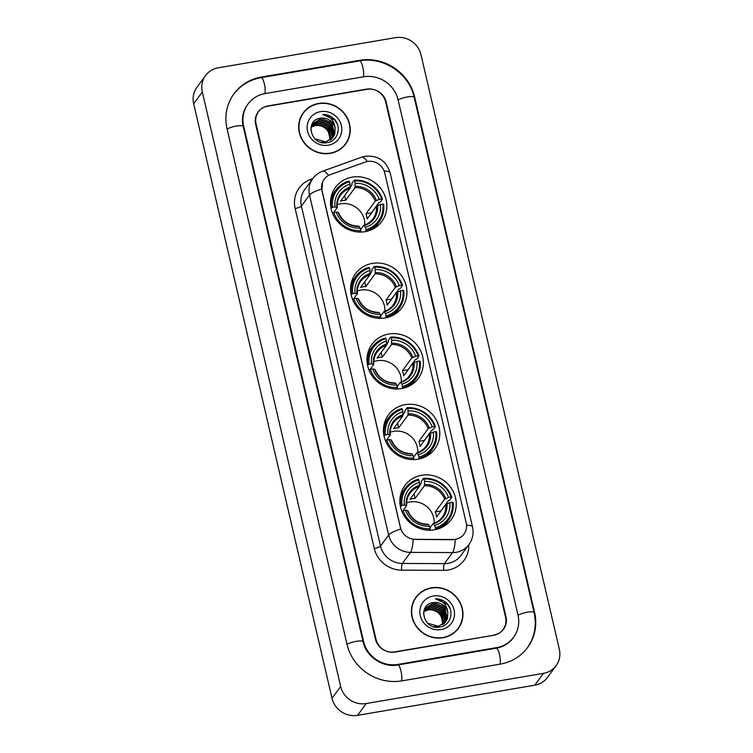 <?xml version="1.0" encoding="UTF-8"?>
<svg xmlns="http://www.w3.org/2000/svg" width="753" height="753" viewBox="0 0 753 753"><rect width="100%" height="100%" fill="white"/><g stroke="black" fill="none" stroke-linecap="round" stroke-linejoin="round"><path stroke-width="1.13" d="M421.708 475.265A28.765 27.08 36.2 0 0 404.841 485.553A28.765 27.08 36.2 0 0 404.747 516.774A28.765 27.08 36.2 0 0 434.406 529.83A28.765 27.08 36.2 0 0 451.263 519.542A28.765 27.08 36.2 0 0 451.358 488.32A28.765 27.08 36.2 0 0 421.708 475.265M372.396 263.39A28.765 27.08 36.2 0 0 355.538 273.678A28.765 27.08 36.2 0 0 355.435 304.899A28.765 27.08 36.2 0 0 385.094 317.954A28.765 27.08 36.2 0 0 401.951 307.666A28.765 27.08 36.2 0 0 402.055 276.445A28.765 27.08 36.2 0 0 372.396 263.39M388.83 334.012A28.765 27.08 36.2 0 0 371.973 344.3A28.765 27.08 36.2 0 0 371.869 375.521A28.765 27.08 36.2 0 0 401.528 388.576A28.765 27.08 36.2 0 0 418.386 378.288A28.765 27.08 36.2 0 0 418.489 347.077A28.765 27.08 36.2 0 0 388.83 334.012M405.265 404.643A28.765 27.08 36.2 0 0 388.407 414.931A28.765 27.08 36.2 0 0 388.313 446.143A28.765 27.08 36.2 0 0 417.962 459.208A28.765 27.08 36.2 0 0 434.82 448.92A28.765 27.08 36.2 0 0 434.923 417.699A28.765 27.08 36.2 0 0 405.265 404.643M352.319 177.115A28.765 27.08 36.2 0 0 335.462 187.403A28.765 27.08 36.2 0 0 335.358 218.624A28.765 27.08 36.2 0 0 365.017 231.679A28.765 27.08 36.2 0 0 381.875 221.391A28.765 27.08 36.2 0 0 381.978 190.18A28.765 27.08 36.2 0 0 352.319 177.115M367.539 161.471A14.655 13.799 36.2 0 0 365.158 162.093L330.36 174.621A14.655 13.799 36.2 0 0 324.157 179.242A14.655 13.799 36.2 0 0 321.983 190.283L400.483 527.608A14.655 13.799 36.2 0 0 415.232 539.327L452.986 539.506A14.655 13.799 36.2 0 0 464.046 534.065A14.655 13.799 36.2 0 0 466.22 523.024L384.764 172.992A14.655 13.799 36.2 0 0 367.539 161.471M505.545 617.206L385.64 101.937A16.284 15.333 36.2 0 0 366.504 89.136L268.049 105.9A16.284 15.333 36.2 0 0 258.505 111.717A16.284 15.333 36.2 0 0 256.095 123.981L376.001 639.259A16.284 15.333 36.2 0 0 395.146 652.051L493.601 635.297A16.284 15.333 36.2 0 0 503.136 629.47A16.284 15.333 36.2 0 0 505.545 617.206M398.017 664.41L496.472 647.646A29.311 27.588 36.2 0 0 513.65 637.17A29.311 27.588 36.2 0 0 517.989 615.088L398.083 99.82A29.311 27.588 36.2 0 0 363.624 76.787L265.178 93.541A29.311 27.588 36.2 0 0 248.001 104.027A29.311 27.588 36.2 0 0 243.661 126.099L363.567 641.377A29.311 27.588 36.2 0 0 398.017 664.41L397.575 665.012M543.402 673.37A21.705 20.435 36.2 0 0 556.128 665.614A21.705 20.435 36.2 0 0 559.338 649.255L420.983 54.715A21.705 20.435 36.2 0 0 395.466 37.65L218.248 67.817A21.705 20.435 36.2 0 0 205.522 75.582A21.705 20.435 36.2 0 0 202.312 91.932L340.667 686.482A21.705 20.435 36.2 0 0 366.184 703.537L543.402 673.37L534.752 685.183A21.705 20.435 36.2 0 0 547.478 677.418L556.128 665.614M205.522 75.582L196.872 87.386A21.705 20.435 36.2 0 0 193.662 103.745L332.017 698.285A21.705 20.435 36.2 0 0 357.534 715.35L534.752 685.183M500.303 664.118A46.677 43.938 36.2 0 0 527.665 647.429A46.677 43.938 36.2 0 0 534.564 612.264L414.658 96.996A46.677 43.938 36.2 0 0 359.793 60.315L261.338 77.07A46.677 43.938 36.2 0 0 233.985 93.767A46.677 43.938 36.2 0 0 227.077 128.923L346.982 644.201A46.677 43.938 36.2 0 0 401.848 680.881L500.303 664.118M318.651 103.434A26.317 24.783 36.2 0 0 303.224 112.856A26.317 24.783 36.2 0 0 303.13 141.423A26.317 24.783 36.2 0 0 330.275 153.367A26.317 24.783 36.2 0 0 345.702 143.955A26.317 24.783 36.2 0 0 345.796 115.388A26.317 24.783 36.2 0 0 318.651 103.434M305.784 110.296A26.317 24.783 36.2 0 0 302.8 113.449M431.375 587.82A26.317 24.783 36.2 0 0 415.948 597.242A26.317 24.783 36.2 0 0 415.854 625.809A26.317 24.783 36.2 0 0 442.99 637.753A26.317 24.783 36.2 0 0 458.417 628.341A26.317 24.783 36.2 0 0 458.511 599.774A26.317 24.783 36.2 0 0 431.375 587.82M418.499 594.682A26.317 24.783 36.2 0 0 415.524 597.835M457.41 538.913L452.826 539.722L413.228 539.393A18.994 3.906 90.3 0 1 410.479 552.373A21.705 20.435 -143.8 0 1 388.633 535.016A18.994 4.32 166.9 0 1 400.756 529.067L321.879 190.424L322.642 181.859M494.053 634.948A16.284 15.333 36.2 0 0 503.597 629.122A16.284 15.333 36.2 0 0 506.007 616.858L386.223 102.107A16.284 15.333 36.2 0 0 367.078 89.306L267.588 106.239A16.284 15.333 36.2 0 0 258.053 112.065A16.284 15.333 36.2 0 0 255.644 124.33L375.427 639.09A16.284 15.333 36.2 0 0 394.563 651.882L493.836 635.25M457.975 628.924A26.317 24.783 36.2 0 0 460.083 625.131M345.26 144.538A26.317 24.783 36.2 0 0 347.368 140.745M342.286 147.692A26.054 24.529 36.2 0 0 344.62 144.971L345.476 143.795A26.054 24.529 36.2 0 0 345.571 115.52A26.054 24.529 36.2 0 0 318.717 103.698A26.054 24.529 36.2 0 0 303.45 113.016A26.054 24.529 36.2 0 0 303.355 141.282A26.054 24.529 36.2 0 0 330.209 153.113A26.054 24.529 36.2 0 0 345.476 143.795M311.177 126.909L315.545 125.252C322.726 124.857 327.442 128.189 329.692 135.267A12.264 11.549 36.2 0 0 315.272 125.619L311.111 127.144M311.478 125.996L316.618 123.774L327.941 128.114L330.492 139.917M311.394 126.222L316.354 124.151L327.668 128.481L330.294 140.058M311.855 125.139L317.7 122.297L329.023 126.636L331.245 139.343M311.751 125.346L317.437 122.673L328.75 127.012L331.066 139.493M312.297 124.32L318.783 120.828L330.106 125.158L332.628 137.046L331.941 138.712M312.175 124.518L318.51 121.195L329.833 125.535L332.355 137.413L331.772 138.872M335.094 127.888A12.264 11.549 36.2 0 0 320.674 118.24C304.174 119.774 310.829 146.073 326.811 142.675C338.304 141.555 342.286 125.751 333.381 118.287C330.238 115.67 326.67 114.39 322.698 114.456C329.946 115.924 334.078 120.395 335.094 127.888L334.793 134.09L333.137 137.319L325.823 141.884L315.027 138.891M310.782 129.507L311.253 126.645L312.806 123.558L319.865 119.35L331.179 123.69L333.711 135.568L332.572 138.034M325.55 142.251L320.853 142.232M311.093 126.673L312.533 123.934M312.674 123.746L319.592 119.718L330.915 124.057L333.438 135.935L332.421 138.213M320.674 118.24L331.998 122.579L334.52 134.458L333.005 137.507M320.562 111.623A17.696 16.66 36.2 0 0 307.572 131.276A17.696 16.66 36.2 0 0 328.374 145.188A17.696 16.66 36.2 0 0 341.363 125.525A17.696 16.66 36.2 0 0 320.562 111.623M329.692 135.267L329.965 140.274M303.45 113.016L302.584 114.192A26.054 24.529 36.2 0 0 300.692 117.242M322.698 114.456L334.709 119.943L337.316 124.076M329.39 127.088L332.93 133.978M455 632.078A26.054 24.529 36.2 0 0 457.335 629.357L458.201 628.181A26.054 24.529 36.2 0 0 458.295 599.906A26.054 24.529 36.2 0 0 431.431 588.084A26.054 24.529 36.2 0 0 416.164 597.402A26.054 24.529 36.2 0 0 416.07 625.668A26.054 24.529 36.2 0 0 442.933 637.499A26.054 24.529 36.2 0 0 458.201 628.181M423.892 611.295L428.259 609.638C435.45 609.243 440.166 612.575 442.416 619.653A12.264 11.549 36.2 0 0 427.986 610.005L423.835 611.53M424.203 610.382L429.342 608.16L440.656 612.5L443.216 624.303M424.118 610.608L429.069 608.537L440.392 612.867L443.009 624.444M424.57 609.525L430.424 606.692L441.738 611.022L443.969 623.729M424.476 609.732L430.151 607.059L441.474 611.398L443.79 623.879M425.012 608.706L431.507 605.214L442.82 609.553L445.352 621.432L444.656 623.098M424.899 608.904L431.234 605.581L442.548 609.921L445.079 621.799L444.496 623.258M447.819 612.274A12.264 11.549 36.2 0 0 433.399 602.626C416.889 604.17 423.553 630.459 439.536 627.061C451.028 625.941 455.01 610.137 446.096 602.673C442.952 600.056 439.394 598.776 435.413 598.842C442.67 600.31 446.802 604.781 447.819 612.274L447.508 618.477L445.861 621.705L438.538 626.27L427.751 623.277M423.506 613.893L423.977 611.031L425.52 607.944L432.58 603.737L443.903 608.076L446.435 619.954L445.287 622.42M438.274 626.637L433.568 626.618M423.817 611.06L425.257 608.32M425.389 608.132L432.316 604.104L443.63 608.443L446.162 620.321L445.136 622.599M433.399 602.626L444.712 606.965L447.244 618.853L445.72 621.893M433.276 596.009A17.696 16.66 36.2 0 0 420.287 615.662A17.696 16.66 36.2 0 0 441.089 629.574A17.696 16.66 36.2 0 0 454.078 609.911A17.696 16.66 36.2 0 0 433.276 596.009M442.416 619.653L442.679 624.661M416.164 597.402L415.298 598.579A26.054 24.529 36.2 0 0 413.416 601.628M435.413 598.842L447.423 604.33L450.04 608.462M442.115 611.474L445.654 618.364M364.81 224.949A20.077 18.91 36.2 0 0 340.733 203.809A20.077 18.91 36.2 0 0 337.222 204.75M331.019 208.204L332.572 207.329A25.837 24.322 36.2 0 1 349.439 181.802L349.994 184.184A23.334 21.969 36.2 0 0 334.972 206.924L337.231 207.583L333.598 212.544M381.63 198.98L379.23 199.385A23.334 21.969 36.2 0 0 355.171 183.299L355.03 187.61L345.74 200.289A20.077 18.91 36.2 0 0 343.104 200.562A20.077 18.91 36.2 0 0 340.554 201.173L349.844 188.485L351.933 184.664L351.849 183.337L354.164 180.183L354.616 180.918A25.837 24.322 36.2 0 1 381.63 198.98L382.458 199.093A26.92 25.348 36.2 0 0 354.164 180.183M382.458 199.093L380.143 202.256L378.872 202.679L371.417 212.864L365.939 213.796L375.22 201.117L379.23 199.385M373.723 228.62A26.92 25.348 36.2 0 0 376.886 225.091L379.201 221.928A26.92 25.348 36.2 0 0 383.654 204.242L382.825 204.129A25.837 24.322 36.2 0 1 365.958 229.656L365.986 230.983A26.92 25.348 36.2 0 0 379.201 221.928M349.439 181.802L348.978 181.059A26.92 25.348 36.2 0 0 335.763 190.123L333.447 193.276A26.92 25.348 36.2 0 0 331.047 197.361M365.986 230.983L365.544 231.585M360.649 232.075L360.781 230.54A25.837 24.322 36.2 0 1 333.767 212.478L332.506 212.948A26.92 25.348 36.2 0 0 333.381 215.17M356.037 231.764A26.92 25.348 36.2 0 0 360.8 231.868M335.763 190.123A26.92 25.348 36.2 0 0 331.311 207.8M365.958 229.656L365.403 227.274A23.334 21.969 36.2 0 0 380.425 204.534L382.825 204.129M333.767 212.478L336.167 212.073A23.334 21.969 36.2 0 0 360.226 228.15L360.781 230.54M334.972 206.924L332.572 207.329M380.425 204.534L376.425 206.256L367.135 218.944A20.077 18.91 -143.8 0 0 365.939 213.796M360.593 229.74L363.812 225.354L365.403 227.274M360.226 228.15L359.19 226.474A20.877 19.653 36.2 0 1 338.041 212.337L336.167 212.073M337.231 207.583L336.845 207.188A20.877 19.653 36.2 0 1 350.051 187.205L349.994 184.184M363.812 225.354L364.367 225.589A20.877 19.653 36.2 0 0 377.573 205.607M359.19 226.474L358.626 226.229M355.171 183.299L354.616 180.918M345.74 200.289L344.648 195.592M384.887 311.224A20.077 18.91 36.2 0 0 360.8 290.074A20.077 18.91 36.2 0 0 357.299 291.025M351.096 294.479L352.649 293.604A25.837 24.322 36.2 0 1 369.516 268.077L370.071 270.459A23.334 21.969 36.2 0 0 355.049 293.199L357.308 293.849L353.675 298.819M401.707 285.255L399.306 285.66A23.334 21.969 36.2 0 0 375.248 269.574L375.098 273.885L365.817 286.564A20.077 18.91 36.2 0 0 363.181 286.827A20.077 18.91 36.2 0 0 360.631 287.448L369.921 274.76L372.001 270.939L371.926 269.612L374.241 266.458L374.693 267.193A25.837 24.322 36.2 0 1 401.707 285.255L402.535 285.368A26.92 25.348 36.2 0 0 374.241 266.458M402.535 285.368L400.219 288.531L398.949 288.954L391.494 299.139L386.016 300.071L395.297 287.382L399.306 285.66M393.8 314.886A26.92 25.348 36.2 0 0 396.963 311.356L399.278 308.203A26.92 25.348 36.2 0 0 403.73 290.517L402.902 290.404A25.837 24.322 36.2 0 1 386.035 315.931L386.063 317.258A26.92 25.348 36.2 0 0 399.278 308.203M369.516 268.077L369.055 267.334A26.92 25.348 36.2 0 0 355.84 276.389L353.524 279.551A26.92 25.348 36.2 0 0 351.124 283.636M386.063 317.258L385.621 317.86M380.726 318.35L380.858 316.806A25.837 24.322 36.2 0 1 353.844 298.753L352.583 299.223A26.92 25.348 36.2 0 0 353.458 301.445M376.114 318.039A26.92 25.348 36.2 0 0 380.877 318.142M355.84 276.389A26.92 25.348 36.2 0 0 351.387 294.075M386.035 315.931L385.48 313.549A23.334 21.969 36.2 0 0 400.502 290.809L402.902 290.404M353.844 298.753L356.244 298.339A23.334 21.969 36.2 0 0 380.303 314.425L380.858 316.806M355.049 293.199L352.649 293.604M400.502 290.809L396.502 292.531L387.211 305.219A20.077 18.91 -143.8 0 0 386.016 300.071M380.67 316.015L383.889 311.62L385.48 313.549M380.303 314.425L379.258 312.74A20.877 19.653 36.2 0 1 358.117 298.612L356.244 298.339M357.308 293.849L356.922 293.463A20.877 19.653 36.2 0 1 370.128 273.48L370.071 270.459M383.889 311.62L384.444 311.864A20.877 19.653 36.2 0 0 397.65 291.882M379.258 312.74L378.703 312.504M375.248 269.574L374.693 267.193M365.817 286.564L364.716 281.867M401.321 381.846A20.077 18.91 36.2 0 0 377.244 360.706A20.077 18.91 36.2 0 0 373.733 361.647M367.53 365.101L369.083 364.226A25.837 24.322 36.2 0 1 385.95 338.699L386.505 341.081A23.334 21.969 36.2 0 0 371.483 363.821L373.742 364.48L370.109 369.441M418.141 355.877L415.741 356.282A23.334 21.969 36.2 0 0 391.682 340.205L391.541 344.507L382.251 357.186A20.077 18.91 36.2 0 0 379.616 357.459A20.077 18.91 36.2 0 0 377.065 358.07L386.355 345.392L388.444 341.561L388.36 340.234L390.675 337.08L391.127 337.815A25.837 24.322 36.2 0 1 418.141 355.877L418.969 356A26.92 25.348 36.2 0 0 390.675 337.08M418.969 356L416.654 359.153L415.383 359.576L407.928 369.761L402.45 370.692L411.731 358.014L415.741 356.282M410.234 385.517A26.92 25.348 36.2 0 0 413.397 381.987L415.712 378.825A26.92 25.348 36.2 0 0 420.165 361.139L419.336 361.026A25.837 24.322 36.2 0 1 402.469 386.553L402.497 387.88A26.92 25.348 36.2 0 0 415.712 378.825M385.95 338.699L385.489 337.965A26.92 25.348 36.2 0 0 372.274 347.02L369.958 350.173A26.92 25.348 36.2 0 0 367.558 354.258M402.497 387.88L402.055 388.482M397.16 388.972L397.292 387.437A25.837 24.322 36.2 0 1 370.278 369.375L369.017 369.845A26.92 25.348 36.2 0 0 369.892 372.067M392.548 388.661A26.92 25.348 36.2 0 0 397.311 388.764M372.274 347.02A26.92 25.348 36.2 0 0 367.822 364.697M402.469 386.553L401.914 384.171A23.334 21.969 36.2 0 0 416.936 361.431L419.336 361.026M370.278 369.375L372.679 368.97A23.334 21.969 36.2 0 0 396.737 385.056L397.292 387.437M371.483 363.821L369.083 364.226M416.936 361.431L412.936 363.162L403.646 375.841A20.077 18.91 -143.8 0 0 402.45 370.692M397.104 386.637L400.323 382.251L401.914 384.171M396.737 385.056L395.702 383.371A20.877 19.653 36.2 0 1 374.552 369.234L372.679 368.97M373.742 364.48L373.356 364.085A20.877 19.653 36.2 0 1 386.562 344.102L386.505 341.081M400.323 382.251L400.878 382.486A20.877 19.653 36.2 0 0 414.084 362.504M395.702 383.371L395.137 383.126M391.682 340.205L391.127 337.815M382.251 357.186L381.159 352.489M417.755 452.478A20.077 18.91 36.2 0 0 393.678 431.328A20.077 18.91 36.2 0 0 390.167 432.269M383.964 435.723L385.517 434.858A25.837 24.322 36.2 0 1 402.384 409.321L402.94 411.712A23.334 21.969 36.2 0 0 387.917 434.443L390.176 435.102L386.543 440.063M402.996 414.752L404.879 412.183L404.794 410.865L407.109 407.702L407.561 408.446A25.837 24.322 36.2 0 1 434.575 426.499L432.175 426.913A23.334 21.969 36.2 0 0 408.117 410.827L407.975 415.129L398.685 427.817A20.077 18.91 36.2 0 0 396.05 428.081A20.077 18.91 36.2 0 0 393.499 428.692L402.789 416.014L402.94 411.712M434.575 426.499L435.403 426.622L433.088 429.775L431.817 430.198L424.363 440.383L418.884 441.314L428.175 428.636L432.175 426.913M426.669 456.139A26.92 25.348 36.2 0 0 429.831 452.609L432.147 449.447A26.92 25.348 36.2 0 0 436.599 431.77L435.771 431.648A25.837 24.322 36.2 0 1 418.903 457.175L418.932 458.511A26.92 25.348 36.2 0 0 432.147 449.447M402.384 409.321L401.923 408.587A26.92 25.348 36.2 0 0 388.708 417.642L386.393 420.805A26.92 25.348 36.2 0 0 383.992 424.89M418.932 458.511L418.489 459.114M413.595 459.603L413.726 458.059A25.837 24.322 36.2 0 1 386.713 439.997L385.461 440.477A26.92 25.348 36.2 0 0 386.327 442.698M408.983 459.283A26.92 25.348 36.2 0 0 413.745 459.386M388.708 417.642A26.92 25.348 36.2 0 0 384.256 435.328M418.903 457.175L418.348 454.793A23.334 21.969 36.2 0 0 433.37 432.062L435.771 431.648M386.713 439.997L389.113 439.592A23.334 21.969 36.2 0 0 413.171 455.678L413.726 458.059M387.917 434.443L385.517 434.858M433.37 432.062L429.37 433.784L420.08 446.463A20.077 18.91 -143.8 0 0 418.884 441.314M413.538 457.269L416.757 452.873L418.348 454.793M413.171 455.678L412.136 453.993A20.877 19.653 36.2 0 1 390.995 439.856L389.113 439.592M416.757 452.873L417.313 453.108A20.877 19.653 36.2 0 0 430.518 433.135M412.136 453.993L411.571 453.758M402.996 414.734A20.877 19.653 36.2 0 0 389.79 434.707L390.176 435.102M435.403 426.622A26.92 25.348 36.2 0 0 407.109 407.702M408.117 410.827L407.561 408.446M398.685 427.817L397.593 423.111M434.189 523.1A20.077 18.91 36.2 0 0 410.112 501.95A20.077 18.91 36.2 0 0 406.601 502.9M400.398 506.355L401.951 505.479A25.837 24.322 36.2 0 1 418.819 479.953L419.374 482.334A23.334 21.969 36.2 0 0 404.352 505.065L406.611 505.724L402.977 510.694M451.009 497.131L448.609 497.535A23.334 21.969 36.2 0 0 424.551 481.449L424.41 485.751L415.119 498.439A20.077 18.91 36.2 0 0 412.484 498.702A20.077 18.91 36.2 0 0 409.933 499.324L419.223 486.636L421.313 482.814L421.228 481.487L423.544 478.324L423.995 479.068A25.837 24.322 36.2 0 1 451.009 497.131L451.838 497.244A26.92 25.348 36.2 0 0 423.544 478.324M451.838 497.244L449.522 500.406L448.251 500.83L440.797 511.014L435.319 511.946L444.609 499.258L448.609 497.535M443.103 526.761A26.92 25.348 36.2 0 0 446.265 523.231L448.581 520.078A26.92 25.348 36.2 0 0 453.033 502.392L452.205 502.27A25.837 24.322 36.2 0 1 435.338 527.806L435.366 529.133A26.92 25.348 36.2 0 0 448.581 520.078M418.819 479.953L418.357 479.209A26.92 25.348 36.2 0 0 405.142 488.264L402.836 491.427A26.92 25.348 36.2 0 0 400.427 495.512M435.366 529.133L434.923 529.736M430.029 530.225L430.161 528.681A25.837 24.322 36.2 0 1 403.147 510.628L401.895 511.099A26.92 25.348 36.2 0 0 402.761 513.32M425.417 529.914A26.92 25.348 36.2 0 0 430.179 530.018M405.142 488.264A26.92 25.348 36.2 0 0 400.69 505.95M435.338 527.806L434.782 525.415A23.334 21.969 36.2 0 0 449.805 502.684L452.205 502.27M403.147 510.628L405.547 510.214A23.334 21.969 36.2 0 0 429.605 526.3L430.161 528.681M404.352 505.065L401.951 505.479M449.805 502.684L445.804 504.406L436.514 517.095A20.077 18.91 -143.8 0 0 435.319 511.946M429.972 527.891L433.191 523.495L434.782 525.415M429.605 526.3L428.57 524.615A20.877 19.653 36.2 0 1 407.429 510.487L405.547 510.214M406.611 505.724L406.225 505.338A20.877 19.653 36.2 0 1 419.43 485.356L419.374 482.334M433.191 523.495L433.747 523.74A20.877 19.653 36.2 0 0 446.953 503.757M428.57 524.615L428.005 524.38M424.551 481.449L423.995 479.068M415.119 498.439L414.028 493.742M233.336 94.652C240.292 85.418 249.563 79.752 261.15 77.634L359.605 60.871C383.296 56.249 409.256 73.606 414.178 97.325L534.084 612.594A8.688 1.977 166.9 0 0 527.354 612.198A8.688 1.977 166.9 0 0 518.045 615.333M500.03 664.165A8.688 2.165 -99.7 0 0 499.474 654.413A8.688 2.165 -99.7 0 0 496.283 648.211L397.829 664.974C383.089 667.977 366.062 656.625 363.087 641.707L243.181 126.429C241.478 118.381 242.871 111.209 247.351 104.912M401.575 680.928A8.688 2.165 -99.7 0 0 401.02 671.168A8.688 2.165 -99.7 0 0 397.829 664.974M347.048 644.436A8.688 1.977 -13.1 0 1 356.357 641.311A8.688 1.977 -13.1 0 1 363.087 641.707M227.133 129.168A8.688 1.977 -13.1 0 1 236.451 126.043A8.688 1.977 -13.1 0 1 243.181 126.429M261.15 77.634A8.688 2.165 80.3 0 1 264.341 83.828A8.688 2.165 80.3 0 1 264.896 93.588M359.605 60.871A8.688 2.165 80.3 0 1 362.795 67.073A8.688 2.165 80.3 0 1 363.351 76.834M414.178 97.325A8.688 1.977 166.9 0 0 407.448 96.93A8.688 1.977 166.9 0 0 398.139 100.064M357.534 715.35L366.184 703.537M332.017 698.285L340.667 686.482M193.662 103.745L202.312 91.932M534.141 612.848L534.564 612.264M260.896 77.672L261.338 77.07M359.35 60.918L359.793 60.315M414.235 97.57L414.658 96.996M496.029 648.258L496.472 647.646M363.144 641.951L363.567 641.377M243.238 126.683L243.661 126.099M468.808 544.692A27.136 25.546 -143.8 0 1 448.233 569.974A27.136 25.546 -143.8 0 1 443.639 570.341L401.575 570.143A27.136 25.546 -143.8 0 1 374.269 548.448L295.148 208.449A27.136 25.546 -143.8 0 1 310.66 179.459L312.683 178.734M448.11 563.348A21.705 20.435 36.2 0 0 460.836 555.582L468.94 544.513A21.705 20.435 -143.8 0 1 456.214 552.278A21.705 20.435 -143.8 0 1 452.544 552.58L410.479 552.373L402.375 563.451L444.439 563.649A21.705 20.435 36.2 0 0 448.11 563.348M466.549 525.227A18.994 4.32 -13.1 0 1 472.517 526.94L390.101 172.785C386.157 160.747 377.865 155.231 365.224 156.238L361.534 157.208A18.994 5.403 70.2 0 1 367.285 161.518M361.534 157.208L322.764 171.166C318.679 172.663 315.328 175.167 312.73 178.668A21.705 20.435 -143.8 0 0 309.511 195.018L301.407 206.096L380.529 546.085L388.633 535.016L309.511 195.018A18.994 4.32 -13.1 0 1 321.644 189.069M322.764 171.166A18.994 5.403 70.2 0 1 328.496 175.458M455.301 539.487A18.994 3.906 90.3 0 1 452.544 552.58L444.439 563.649A5.431 1.12 -89.7 0 0 443.639 570.341M390.101 172.785A18.994 4.32 166.9 0 0 384.171 171.072M374.269 548.448A5.431 1.233 -13.1 0 0 380.529 546.085A21.705 20.435 36.2 0 0 402.375 563.451A5.431 1.12 -89.7 0 0 401.575 570.143M312.73 178.668L304.617 189.737A21.705 20.435 36.2 0 0 301.407 206.096A5.431 1.233 -13.1 0 1 295.148 208.449M310.66 179.459A5.431 1.544 -109.8 0 0 311.243 180.701M349.844 188.485A20.077 18.91 36.2 0 0 340.629 195.055A20.077 18.91 36.2 0 0 337.203 207.301M364.066 225.269A20.077 18.91 36.2 0 0 373.027 218.784A20.077 18.91 36.2 0 0 376.425 206.256M376.368 200.458A20.877 19.653 36.2 0 0 355.228 186.33M375.22 201.117A20.077 18.91 36.2 0 0 355.03 187.61M369.921 274.76A20.077 18.91 36.2 0 0 360.706 281.33A20.077 18.91 36.2 0 0 357.28 293.576M384.143 311.544A20.077 18.91 36.2 0 0 393.104 305.059A20.077 18.91 36.2 0 0 396.502 292.531M396.445 286.733A20.877 19.653 36.2 0 0 375.305 272.595M395.297 287.382A20.077 18.91 36.2 0 0 375.098 273.885M386.355 345.392A20.077 18.91 36.2 0 0 377.14 351.952A20.077 18.91 36.2 0 0 373.714 364.198M400.577 382.166A20.077 18.91 36.2 0 0 409.538 375.681A20.077 18.91 36.2 0 0 412.936 363.162M412.879 357.355A20.877 19.653 36.2 0 0 391.739 343.227M411.731 358.014A20.077 18.91 36.2 0 0 391.541 344.507M402.789 416.014A20.077 18.91 36.2 0 0 393.574 422.574A20.077 18.91 36.2 0 0 390.158 434.829M417.011 452.788A20.077 18.91 36.2 0 0 425.972 446.303A20.077 18.91 36.2 0 0 429.37 433.784M429.314 427.986A20.877 19.653 36.2 0 0 408.173 413.849M428.175 428.636A20.077 18.91 36.2 0 0 407.975 415.129M419.223 486.636A20.077 18.91 36.2 0 0 410.009 493.206A20.077 18.91 36.2 0 0 406.592 505.451M433.446 523.41A20.077 18.91 36.2 0 0 442.406 516.935A20.077 18.91 36.2 0 0 445.804 504.406M445.757 498.608A20.877 19.653 36.2 0 0 424.607 484.471M444.609 499.258A20.077 18.91 36.2 0 0 424.41 485.751M527.015 648.314C534.545 637.593 536.908 625.687 534.084 612.594M513 638.055C508.924 643.514 503.352 646.893 496.283 648.211M511.268 640.417L513.65 637.17M468.94 544.513C472.696 539.167 473.882 533.303 472.517 526.94M373.027 218.784C370.74 221.871 367.709 224.027 363.925 225.26M358.795 226.126C349.194 225.891 342.427 221.363 338.474 212.534M337.288 207.423C336.911 202.802 338.022 198.679 340.629 195.055M393.104 305.059C390.816 308.146 387.786 310.302 384.002 311.526M378.872 312.401C369.271 312.166 362.504 307.638 358.55 298.809M357.364 293.698C356.988 289.077 358.099 284.954 360.706 281.33M409.538 375.681C407.251 378.768 404.22 380.924 400.436 382.157M395.306 383.032C385.705 382.788 378.938 378.26 374.985 369.431M373.799 364.32C373.422 359.699 374.533 355.576 377.14 351.952M425.972 446.303C423.685 449.4 420.654 451.555 416.87 452.779M411.74 453.654C402.14 453.41 395.372 448.882 391.419 440.063M390.233 434.952C389.856 430.321 390.967 426.198 393.574 422.574M442.406 516.935C440.119 520.022 437.088 522.177 433.314 523.401M428.175 524.276C418.574 524.041 411.806 519.504 407.853 510.685M406.667 505.574C406.291 500.943 407.401 496.82 410.009 493.206"/></g></svg>
